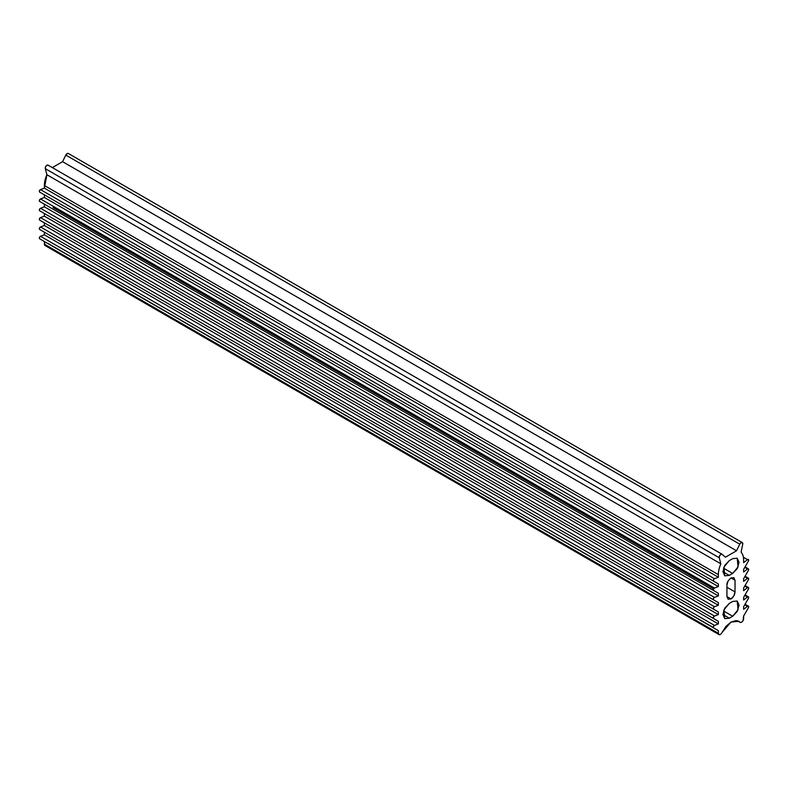 <?xml version="1.0" encoding="UTF-8"?>
<svg xmlns="http://www.w3.org/2000/svg" width="788" height="788" viewBox="0 0 788 788"><rect width="100%" height="100%" fill="white"/><g stroke="black" fill="none" stroke-linecap="round" stroke-linejoin="round"><path stroke-width="1.18" d="M713.583 588.882L52.973 207.48L713.583 588.882M726.94 596.595L730.988 598.929L728.122 599.215L726.94 596.595L726.94 584.923C726.713 582.844 728.063 580.51 730.988 577.919L733.845 577.634L735.027 580.254L730.988 577.919L735.027 580.254L735.027 591.926C734.771 594.891 733.421 597.225 730.988 598.929L726.94 596.595L726.94 584.923L728.122 580.943L730.988 577.919L733.845 577.634L735.027 580.254L735.027 591.926L726.94 587.257L735.027 591.926L733.845 595.915L730.988 598.929L728.122 599.215L726.94 596.595M721.926 554.191L48.226 165.244A2.384 1.379 120 0 0 48.058 165.125A2.384 1.379 120 0 0 46.906 165.263A2.384 1.379 120 0 0 45.28 168.652L719.247 557.766L720.872 563.844L719.247 557.766L45.28 168.652L46.906 174.729L720.872 563.844A20.015 11.554 120 0 0 718.351 574.619A20.015 11.554 -60 0 1 720.872 563.844L46.906 174.729A20.015 11.554 120 0 0 44.374 185.505L718.351 574.619L718.351 577.24L718.351 574.619L44.374 185.505L44.374 188.125L718.351 577.24L714.47 578.717L718.351 577.24L44.374 188.125L40.503 189.603L714.47 578.717A1.428 0.827 120 0 0 714.302 578.796L713.367 580.057L713.593 581.199A1.428 0.827 -60 0 1 713.367 580.057A1.428 0.827 -60 0 1 714.302 578.796A1.428 0.827 -60 0 1 714.47 578.717L40.503 189.603A1.428 0.827 120 0 0 40.336 189.681A1.428 0.827 120 0 0 39.4 190.942A1.428 0.827 120 0 0 39.617 192.085L718.351 583.947L39.617 192.085L718.351 583.947L718.351 586.577L718.351 583.947L44.374 194.833L44.374 197.463L718.351 586.577L714.47 588.055L718.351 586.577L44.374 197.463L40.503 198.94L714.47 588.055A1.428 0.827 120 0 0 714.302 588.134L713.367 589.394L713.593 590.537A1.428 0.827 -60 0 1 713.367 589.394A1.428 0.827 -60 0 1 714.302 588.134A1.428 0.827 -60 0 1 714.47 588.055L40.503 198.94A1.428 0.827 120 0 0 40.336 199.019A1.428 0.827 120 0 0 39.4 200.28A1.428 0.827 120 0 0 39.617 201.423L718.351 593.285L39.617 201.423L718.351 593.285L718.351 595.915L718.351 593.285L44.374 204.171L44.374 206.801L718.351 595.915L714.47 597.393L718.351 595.915L44.374 206.801L40.503 208.278L714.47 597.393A1.428 0.827 120 0 0 714.302 597.471L713.367 598.732L713.593 599.875A1.428 0.827 -60 0 1 713.367 598.732A1.428 0.827 -60 0 1 714.302 597.471A1.428 0.827 -60 0 1 714.47 597.393L40.503 208.278A1.428 0.827 120 0 0 40.336 208.357A1.428 0.827 120 0 0 39.4 209.618A1.428 0.827 120 0 0 39.617 210.76L718.351 602.623L39.617 210.76L718.351 602.623L718.351 605.253L718.351 602.623L44.374 213.509L44.374 216.139L718.351 605.253L714.47 606.73L718.351 605.253L44.374 216.139L40.503 217.616L714.47 606.73A1.428 0.827 120 0 0 714.302 606.809L713.367 608.07L713.593 609.213A1.428 0.827 -60 0 1 713.367 608.07A1.428 0.827 -60 0 1 714.302 606.809A1.428 0.827 -60 0 1 714.47 606.73L40.503 217.616A1.428 0.827 120 0 0 40.336 217.695A1.428 0.827 120 0 0 39.4 218.956A1.428 0.827 120 0 0 39.617 220.108L718.351 611.961L39.617 220.108L718.351 611.961L718.351 614.591L718.351 611.961L44.374 222.856L44.374 225.476L718.351 614.591L714.47 616.068L718.351 614.591L44.374 225.476L40.503 226.954L714.47 616.068A1.428 0.827 120 0 0 714.302 616.147L713.367 617.408L713.593 618.56A1.428 0.827 -60 0 1 713.367 617.408A1.428 0.827 -60 0 1 714.302 616.147A1.428 0.827 -60 0 1 714.47 616.068L40.503 226.954A1.428 0.827 120 0 0 40.336 227.033A1.428 0.827 120 0 0 39.4 228.293A1.428 0.827 120 0 0 39.617 229.446L718.351 621.299L39.617 229.446L718.351 621.299L718.351 623.929L718.351 621.299L44.374 232.194L44.374 234.824L718.351 623.929L714.47 625.406L718.351 623.929L44.374 234.824L40.503 236.292L714.47 625.406A1.428 0.827 120 0 0 714.302 625.485L713.367 626.746L713.593 627.898A1.428 0.827 -60 0 1 713.367 626.746A1.428 0.827 -60 0 1 714.302 625.485A1.428 0.827 -60 0 1 714.47 625.406L40.503 236.292A1.428 0.827 120 0 0 40.336 236.38A1.428 0.827 120 0 0 39.4 237.631A1.428 0.827 120 0 0 39.617 238.784L718.351 630.646L39.617 238.784L718.351 630.646L718.351 633.276L718.351 630.646L44.374 241.532L44.374 244.162L718.351 633.276L718.942 634.576L720.37 634.438A2.857 1.655 120 0 0 722.005 632.537A2.857 1.655 -60 0 1 720.37 634.438A2.857 1.655 -60 0 1 718.942 634.576A2.857 1.655 -60 0 1 718.351 633.276L44.374 244.162A2.857 1.655 120 0 0 44.965 245.472L46.403 245.324M743.626 618.678A2.857 1.655 -60 0 1 741.597 622.185A2.857 1.655 -60 0 1 740.178 622.323A2.857 1.655 -60 0 1 739.971 622.165L737.548 620.767L739.971 622.165A2.857 1.655 120 0 0 741.597 622.185L743.035 620.668L743.626 616.049L743.626 618.678M722.192 554.358L725.423 557.195L736.544 550.782L62.577 161.668L52.323 167.588L62.577 161.668L736.544 550.782L739.774 544.203L65.808 155.088L62.577 161.668L65.808 155.088L739.774 544.203A2.384 1.379 -60 0 1 741.094 542.705A2.384 1.379 -60 0 1 742.168 542.528A2.384 1.379 -60 0 1 742.72 544.212L741.094 552.171A20.015 11.554 -60 0 1 743.626 560.032L743.626 562.652L747.497 559.647L743.399 557.283L747.497 559.647A1.428 0.827 -60 0 1 747.664 559.529A1.428 0.827 -60 0 1 748.393 559.47A1.428 0.827 -60 0 1 748.383 561.115L743.626 569.36L743.626 571.99L747.497 568.985L744.749 567.399L747.497 568.985A1.428 0.827 -60 0 1 747.664 568.877A1.428 0.827 -60 0 1 748.393 568.808A1.428 0.827 -60 0 1 748.383 570.453L743.626 578.697L743.626 581.327L747.497 578.323L744.749 576.737L747.497 578.323A1.428 0.827 -60 0 1 747.664 578.215A1.428 0.827 -60 0 1 748.393 578.146A1.428 0.827 -60 0 1 748.383 579.791L743.626 588.035L743.626 590.665L747.497 587.661L744.749 586.075L747.497 587.661A1.428 0.827 -60 0 1 747.664 587.553A1.428 0.827 -60 0 1 748.393 587.484A1.428 0.827 -60 0 1 748.383 589.129L743.626 597.373L743.626 600.003L747.497 597.009L744.749 595.423L747.497 597.009A1.428 0.827 -60 0 1 747.664 596.89A1.428 0.827 -60 0 1 748.393 596.821A1.428 0.827 -60 0 1 748.383 598.466L743.626 606.711L743.626 609.341L747.497 606.346L744.749 604.76L747.497 606.346A1.428 0.827 -60 0 1 747.664 606.228A1.428 0.827 -60 0 1 748.393 606.159A1.428 0.827 -60 0 1 748.383 607.804L743.626 616.049L748.383 607.804L748.6 606.405L747.664 606.228A1.428 0.827 120 0 0 747.497 606.346L743.626 609.341L743.626 606.711L748.383 598.466L748.6 597.068L747.664 596.89A1.428 0.827 120 0 0 747.497 597.009L743.626 600.003L743.626 597.373L748.383 589.129L748.6 587.73L747.664 587.553A1.428 0.827 120 0 0 747.497 587.661L743.626 590.665L743.626 588.035L748.383 579.791L748.6 578.392L747.664 578.215A1.428 0.827 120 0 0 747.497 578.323L743.626 581.327L743.626 578.697L748.383 570.453L748.6 569.054L747.664 568.877A1.428 0.827 120 0 0 747.497 568.985L743.626 571.99L743.626 569.36L748.383 561.115L748.6 559.716L747.664 559.529A1.428 0.827 120 0 0 747.497 559.647L743.626 562.652L743.626 560.032A20.015 11.554 120 0 0 741.094 552.171L742.72 544.212L742.434 542.696L741.094 542.705A2.384 1.379 120 0 0 739.774 544.203L736.544 550.782L725.423 557.195L722.192 554.358A2.384 1.379 120 0 0 720.872 554.378A2.384 1.379 -60 0 1 722.035 554.24A2.384 1.379 -60 0 1 722.192 554.358M68.457 153.581L67.128 153.591A2.384 1.379 120 0 0 65.808 155.088L67.128 153.591A2.384 1.379 120 0 1 68.201 153.424M48.029 243.423L713.307 627.514M722.005 632.537L730.988 622.087L738.849 621.308L739.971 622.165L736.022 620.57L730.988 622.087L725.945 626.381L722.005 632.537M722.901 571.694L729.304 575.388L724.773 575.841L723.906 567.124L729.304 560.603L732.673 558.662L737.194 558.209L738.06 566.927L732.673 573.447L729.304 575.388L722.901 571.694L724.773 565.38L729.304 560.603L732.673 558.662L737.194 558.209L739.075 562.356L737.194 568.67L732.673 573.447L723.522 568.158L732.673 573.447L729.304 575.388L724.773 575.841L722.901 571.694M722.901 614.492L729.304 618.196L724.773 618.639L723.906 609.922L729.304 603.411L732.673 601.461L737.194 601.017L738.06 609.735L732.673 616.246L729.304 618.196L722.901 614.492L724.773 608.188L729.304 603.411L732.673 601.461L737.194 601.017L739.075 605.154L737.194 611.468L732.673 616.246L723.522 610.966L732.673 616.246L729.304 618.196L724.773 618.639L722.901 614.492M719.247 557.766A2.384 1.379 -60 0 1 720.872 554.378L719.543 555.914L719.247 557.766M48.226 165.244L46.906 165.263L45.566 166.8L45.28 168.652L46.906 174.729L44.374 188.125L40.503 189.603M40.336 189.681L39.4 190.942L39.617 192.085L44.374 194.833L44.374 197.463L40.503 198.94M40.336 199.019L39.4 200.28L39.617 201.423L44.374 204.171L44.374 206.801L40.503 208.278M40.336 208.357L39.4 209.618L39.617 210.76L44.374 213.509L44.374 216.139L40.503 217.616M40.336 217.695L39.4 218.956L39.617 220.108L44.374 222.856L44.374 225.476L40.503 226.954M40.336 227.033L39.4 228.293L39.617 229.446L44.374 232.194L44.374 234.824L40.503 236.292M40.336 236.38L39.4 237.631L39.617 238.784L44.374 241.532L44.965 245.472L718.942 634.576M742.286 542.587L68.32 153.473M748.245 568.729L745.054 566.877M748.245 578.067L745.054 576.215M748.245 587.405L745.054 585.553M748.245 596.743L745.054 594.901M748.245 606.08L745.054 604.238M740.168 622.323L737.42 620.737M722.064 554.26L48.098 165.145"/></g></svg>
